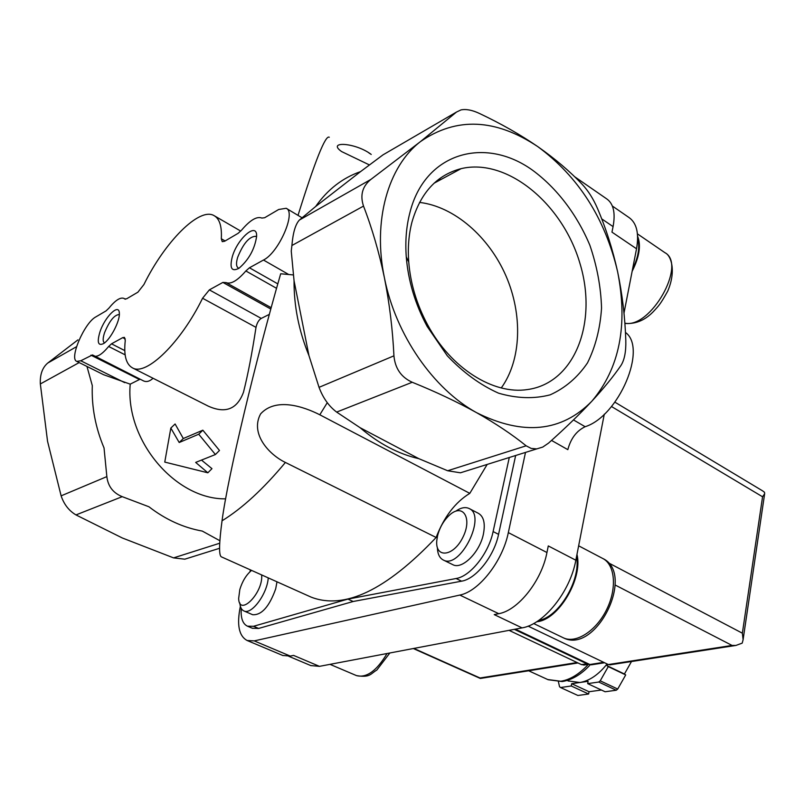 <?xml version="1.0" encoding="UTF-8"?>
<svg xmlns="http://www.w3.org/2000/svg" width="805" height="805" viewBox="0 0 805 805"><rect width="100%" height="100%" fill="white"/><g stroke="black" fill="none" stroke-linecap="round" stroke-linejoin="round"><path stroke-width="1.21" d="M370.723 154.097L368.791 152.849M369.435 164.945L341.622 151.571C326.246 140.764 355.81 142.555 371.226 154.449M329.285 137.232C325.522 134.687 315.107 160.708 298.041 215.307M487.186 464.425L469.798 493.364L319.806 414.786L327.263 402.691M309.724 596.495L311.132 597.129C344.5 610.019 386.159 590.135 436.129 537.478L285.403 462.452C269.212 454.724 249.802 433.815 260.609 413.891C275.894 397.107 303.737 406.606 319.806 414.786M221.556 556.929L221.335 556.829C218.789 555.51 219.02 543.506 222.039 520.805C242.265 508.368 263.386 488.917 285.403 462.452M222.039 520.805C227.906 475.695 256.111 358.97 280.683 273.77L293.392 274.948M170.831 428.059L179.193 442.509L198.714 434.227L202.85 430.192L183.299 438.524L175.098 423.983L170.831 428.059L164.763 462.09L207.841 472.797L195.675 462.412L215.408 454.533L198.714 434.227M153.051 378.27C149.71 381.389 146.52 382.254 143.491 380.886L92.495 354.925L80.762 360.771L76.797 361.395C68.878 358.96 84.445 322.745 95.835 316.898L106.039 310.901L108.806 308.265C115.236 300.376 120.247 297.075 123.859 298.373L125.127 299.178M124.664 298.937L126.657 298.786L137.907 292.185L143.914 284.537C164.834 241.872 199.298 206.885 214.019 215.599C219.564 218.668 221.989 226.396 221.315 238.763L222.25 241.651L224.615 241.248L238.149 233.299L241.581 230.139C250.073 220.107 256.835 216.082 261.856 218.064L264.674 217.722L278.701 209.481L286.188 208.284C296.461 212.077 278.731 252.69 263.476 260.035L249.439 267.783L245.857 270.963C237.475 280.643 230.884 284.527 226.084 282.605L222.884 282.414L209.35 289.88L202.568 298.242C180.914 342.638 146.359 376.066 132.634 367.966C126.073 364.454 123.618 355.307 125.268 340.535L124.453 337.375L122.722 337.637L111.503 343.826L108.645 346.472C102.316 354.099 97.415 357.289 93.933 356.021M202.568 298.242L256 327.373C252.106 353.023 247.93 374.637 243.492 392.206C237.133 409.393 225.229 413.961 207.77 405.911M256 327.373C257.037 322.875 258.787 319.897 261.253 318.418L269.383 314.342M215.408 454.533L219.483 450.468L202.85 430.192M179.193 442.509L183.299 438.524M207.841 472.797L211.967 468.651L201.502 460.088M90.935 355.166L139.466 379.517L140.251 379.266M219.584 548.286L184.808 559.183L173.578 557.885L122.33 537.981L75.972 514.918C68.958 510.742 64.008 504.383 61.12 495.85L47.545 441.281L40.341 383.955C39.888 374.647 42.333 367.684 47.696 363.085L77.914 339.881M476.61 412.683C457.099 401.856 435.636 391.713 412.241 382.264C401.202 377.273 395.104 368.469 393.937 355.83C392.649 329.325 389.489 303.344 384.438 277.886C379.145 252.498 372.162 228.56 363.518 206.09C359.905 195.223 362.371 186.327 370.904 179.404L420.592 141.509L456.505 112.046L460.963 109.913C466.055 108.886 472.193 110.054 479.377 113.425C500.871 123.588 520.342 134.656 537.8 146.631C578.554 176.788 605.159 218.487 617.616 271.728C628.162 325.18 619.578 368.338 591.846 401.212C561.538 432.044 523.119 435.867 476.61 412.683C433.472 389.107 395.637 334.85 384.438 277.886C372.504 220.912 388.02 166.404 420.592 141.509C456.505 116.806 495.578 118.516 537.8 146.631C555.138 158.827 569.95 171.405 582.216 184.355C588.234 190.795 593.315 198.815 597.471 208.425C605.964 228.308 612.675 249.419 617.616 271.728C622.315 294.217 625.042 317.12 625.807 340.455C626.099 351.564 624.489 359.895 620.977 365.45C613.611 376.217 603.901 388.141 591.846 401.212C579.499 414.414 565.06 428.381 548.537 443.112L542.751 447.077L536.734 448.898L531.139 448.405L526.148 445.809C512.191 434.539 495.679 423.5 476.61 412.683M456.505 112.046L383.019 154.842L360.529 171.636C342.538 177.895 327.575 189.517 315.651 206.503L299.4 220.037C295.465 224.223 292.97 232.715 291.903 245.505L363.518 206.09M232.313 256.694C229.405 268.206 231.619 272.07 238.974 268.266C248.815 259.774 254.692 249.168 256.604 236.469C257.499 221.224 237.576 238.099 232.313 256.694M99.89 332.123C96.862 342.437 98.119 346.231 103.684 343.514C110.456 339.428 120.026 320.994 119.341 313.346C119.311 302.589 104.781 316.778 99.89 332.123M139.466 379.517L130.219 384.156L103.573 374.707M225.611 498.848C175.701 499.643 125.077 440.566 130.219 384.156M86.96 366.446L92.303 385.615C91.529 406.726 95.433 427.505 104.036 447.952L106.854 476.61C107.971 486.28 113.103 492.972 122.239 496.665L148.925 506.768C165.669 519.617 183.449 527.718 202.266 531.069L219.866 540.719M291.903 245.505L291.249 251.11L294.056 280.784C293.875 305.86 298.836 330.795 308.949 355.589L319.042 387.336C323.026 398.002 328.903 406.253 336.651 412.09L360.056 427.676C378.783 443.656 398.395 454 418.892 458.689L447.661 470.754L460.43 472.807L536.734 448.898M294.056 280.784L308.949 355.589M360.056 427.676L418.892 458.689M532.407 170.107C556.829 188.018 576.994 214.563 589.864 245.253C597.028 266.193 600.922 287.133 601.546 308.074C600.198 328.4 595.519 346.683 587.489 362.894C577.658 377.374 565.221 388.02 550.167 394.842C533.977 399.059 516.76 398.495 498.526 393.162C480.293 385.001 463.217 372.544 447.298 355.8L427.133 326.397C415.189 304.149 408.236 280.985 406.263 256.896C405.116 241.108 406.314 226.386 409.876 212.741C424.718 152.719 484.751 135.834 532.407 170.107M440.738 179.626L439.258 178.901M438.111 181.044L437.236 180.471M360.529 171.636L315.651 206.503M469.305 508.619L478.361 513.308C483.765 516.468 485.445 523.391 483.403 534.097C479.8 552.331 462.11 569.88 452.883 564.708L452.581 564.557M276.98 581.804L275.702 588.827C269.353 606.578 261.685 615.211 252.7 614.738L243.935 610.955C251.563 615.111 267.351 593.738 268.236 577.879M469.798 493.364C455.197 502.31 443.968 517.011 436.129 537.478M250.657 571.168L250.949 570.121M509.283 457.502L493.113 531.562C488.705 553.337 470.432 576.34 456.083 578.513L347.901 599.101L253.555 626.28L247.457 626.179C242.677 623.885 240.615 617.978 241.258 608.459M347.901 599.101L353.164 601.496L258.616 628.443L252.297 628.242M515.653 455.499L498.567 534.359C494.2 556.104 475.936 579.026 461.567 581.17L353.164 601.496M625.435 332.425C647.673 348.072 618.814 416.266 585.144 426.71L573.482 419.928M604.293 414.173L575.837 560.22C570.232 591.655 543.788 624.569 522.053 627.88L319.464 666.349L293.563 655.401L290.273 656.075L282.716 655.461M525.504 452.41L508.327 532.608C502.652 561.196 478.864 591.534 459.806 595.066L254.249 640.891L247.135 640.498C238.864 636.02 236.62 624.62 240.383 606.306M575.837 560.22L548.286 545.931L546.947 552.522C541.674 580.787 518.058 610.482 498.758 613.692L494.23 614.607L522.053 627.88M249.922 571.832L250.456 569.9M551.526 440.426L567.827 449.653C570.785 438.494 576.561 430.846 585.144 426.71M574.428 176.577L606.708 198.875C613.47 203.635 615.594 212.882 613.078 226.608L611.961 232.132L636.534 248.775L623.986 313.145M319.464 666.349L310.76 665.564M612.364 206.04L628.916 217.461C636.675 222.905 639.21 233.349 636.534 248.775M239.84 602.985C240.152 607.212 241.52 609.868 243.935 610.955M251.593 570.413L251.281 570.644C246.159 575.032 242.345 581.311 239.83 589.471L238.652 598.457C239.105 617.445 263.456 592.802 261.645 574.921M538.636 620.454C558.831 617.294 581.14 579.811 576.541 556.607M536.734 621.722C558.197 620.283 583.162 578.664 576.964 554.424M437.387 547.621C437.588 553.971 439.58 558.117 443.384 560.059C460.249 569.618 487.065 515.492 468.993 508.458C465.22 506.768 460.802 507.673 455.741 511.185M437.548 535.838L436.813 540.346C434.841 558.62 453.406 556.889 462.885 537.307C472.726 517.907 462.664 502.582 449.23 515.351C443.535 520.805 439.641 527.637 437.548 535.838M632.499 269.464C638.365 257.187 640.086 246.934 637.63 238.672M632.136 271.325C639.381 256.936 641.203 245.253 637.6 236.268M119.261 314.584L119.18 314.544C114.3 314.876 109.41 320.964 104.519 332.787C102.728 338.342 102.718 341.692 104.479 342.85M256.584 236.912L255.839 236.288C249.329 236.418 243.261 243.462 237.636 257.399C235.976 263.084 236.187 266.606 238.27 267.974L239.035 268.226M501.274 387.94C521.419 360.006 522.908 314.795 505.892 275.723C488.836 236.68 454.272 206.503 419.526 202.407M411.959 222.1C408.759 234.446 407.682 247.739 408.729 261.987C410.5 283.722 416.779 304.622 427.546 324.677C450.891 368.408 493.475 394.873 527.456 389.56C574.931 383.1 598.014 322.151 579.862 263.124C562.534 203.937 507.241 157.629 461.134 168.648C436.863 174.967 420.472 192.787 411.959 222.1M515.371 629.148L589.834 664.507L591.886 664.729M528.11 626.129L608.338 664.548L610.391 664.779M614.929 402.188L762.597 490.859L764.498 492.278L764.669 493.747L762.566 496.786L611.498 406.525M608.338 664.548L732.057 645.439L735.871 645.459L742.2 643.135L743.116 639.703L742.361 633.193L608.228 562.725M631.492 661.529L624.428 674.006L625.696 674.942L617.717 689.04L616.248 690.237L605.119 691.757L587.67 683.626L588.103 681.312L579.842 682.509L568.25 680.939M601.395 690.026L589.039 691.726L588.626 694.011L577.899 695.48L560.552 687.53L559.535 686.705L558.429 681.825M607.795 664.286L607.01 665.675L608.268 666.621L600.228 680.829L598.759 682.036L616.248 690.237M600.228 680.829L617.717 689.04M607.101 663.954C598.518 674.711 589.431 680.899 579.842 682.509L571.671 683.697L571.238 685.991L560.552 687.53M598.759 682.036L587.67 683.626M577.105 662.545L480.032 677.991L480.484 678.434M607.01 665.675L624.428 674.006M608.268 666.621L625.696 674.942M571.671 683.697L589.039 691.726M571.238 685.991L588.626 694.011M584.581 664.95L581.492 664.618L509.042 630.345M589.25 664.236L586.855 663.773L514.315 629.349M108.645 346.472L125.137 354.854M111.503 343.826L124.785 350.598M122.722 337.637L125.298 338.955M209.35 289.88L261.253 318.418M222.884 282.414L270.822 309.05M245.857 270.963L276.568 288.321M249.439 267.783L277.816 283.873M221.315 238.763L225.128 240.947M79.172 362.582L40.341 383.955M76.545 346.683L47.696 363.085M299.4 220.037L370.904 179.404M263.476 260.035L288.784 274.545M219.715 543.224L173.578 557.885M122.239 496.665L75.972 514.918M106.854 476.61L61.12 495.85M80.762 360.771L124.705 382.647M319.042 387.336L393.937 355.83M336.651 412.09L412.241 382.264M447.661 470.754L526.148 445.809M253.555 626.28L258.616 628.443M456.083 578.513L461.567 581.17M493.113 531.562L498.567 534.359M290.273 656.075L254.249 640.891M498.758 613.692L459.806 595.066M546.947 552.522L508.327 532.608M613.078 226.608L601.687 218.859M356.273 675.516L356.514 675.616C366.587 678.172 376.76 670.807 387.044 653.509M562.967 637.63L563.47 637.872C576.008 643.909 596.324 630.848 606.708 609.435C617.264 588.103 615.02 564.345 602.512 558.358L578.644 545.81M624.841 323.167C650.48 328.963 687.239 264.151 664.789 252.599L637.439 233.873M732.057 645.439L615.211 585.044M742.361 633.193L762.566 496.786M589.834 664.507L603.71 662.334M588.324 664.367C579.348 674.107 570.182 679.742 560.813 681.261L547.742 679.541M480.032 677.991L413.83 648.428M586.855 663.773L581.492 664.618M311.132 597.129L221.335 556.829M132.634 367.966L207.781 405.891M226.084 282.605L271.194 307.691M214.623 215.951L240.755 231.095M124.04 298.474L125.429 299.208M76.797 361.395L103.573 374.697M286.449 208.445L301.905 217.702M247.457 626.179L252.508 628.323M282.988 655.572L247.135 640.498M311.082 665.695L288.784 656.306M389.851 652.976L376.841 670.042C370.552 673.644 370.411 677.911 356.514 675.616L330 664.346M602.512 558.358C636.041 573.381 596.243 654.717 563.47 637.872L533.685 623.533M452.883 564.708L443.384 560.059M624.861 323.429C636.031 324.264 645.912 319.907 654.515 310.368C658.53 305.9 660.241 304.632 667.717 291.138C676.552 270.611 670.837 255.296 665.252 252.911M434.076 183.208L461.134 168.648M427.546 324.677L427.133 326.397M408.729 261.987L406.263 256.896M743.146 639.341L764.619 493.908M735.871 645.439L609.828 664.87M591.323 664.819L604.575 662.746M528.674 670.786L548.175 679.742L562.202 681.543C572.083 679.953 581.462 674.338 590.327 664.699M480.333 678.454L577.98 662.958M480.293 678.444L413.297 648.528M567.163 680.446L568.632 681.121M589.099 664.246L583.736 665.081"/></g></svg>
